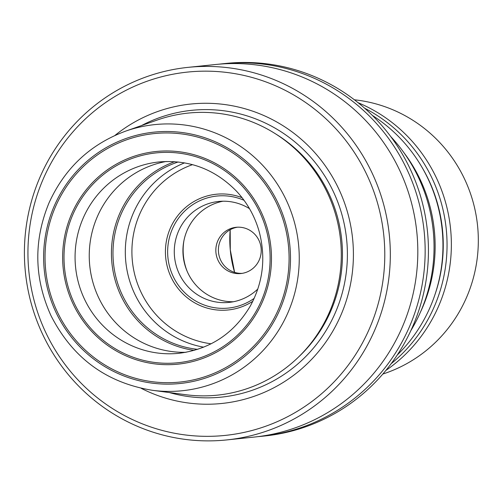 <?xml version="1.0" encoding="UTF-8"?>
<svg xmlns="http://www.w3.org/2000/svg" width="503" height="503" viewBox="0 0 503 503"><rect width="100%" height="100%" fill="white"/><g stroke="black" fill="none" stroke-linecap="round" stroke-linejoin="round"><path stroke-width="0.75" d="M174.723 161.658A97.588 95.312 -95.9 0 0 111.962 263.541A97.588 95.312 -95.9 0 0 194.296 350.371M249.501 208.67A50.734 49.552 -95.9 0 0 218.604 201.47A50.734 49.552 -95.9 0 0 174.554 257.046A50.734 49.552 -95.9 0 0 229.072 302.397A50.734 49.552 -95.9 0 0 257.838 289.011A50.734 49.552 -95.9 0 1 229.072 302.397A50.734 49.552 -95.9 0 1 174.554 257.046A50.734 49.552 -95.9 0 1 218.604 201.47A50.734 49.552 -95.9 0 1 249.501 208.67M244.037 200.301A56.311 54.997 -95.9 0 0 167.945 257.731A56.311 54.997 -95.9 0 0 254.204 298.329M184.79 264.578A50.734 49.552 84.1 0 1 222.948 201.219A50.734 49.552 84.1 0 0 184.79 264.578A50.734 49.552 84.1 0 0 233.379 301.756A50.734 49.552 84.1 0 1 184.79 264.578M244.697 272.796A23.239 22.692 -95.9 0 0 260.818 246.124A23.239 22.692 -95.9 0 0 236.133 227.299A23.239 22.692 -95.9 0 0 215.957 252.751A23.239 22.692 -95.9 0 0 240.924 273.525A23.239 22.692 -95.9 0 0 244.697 272.796A23.239 22.692 -95.9 0 0 260.818 246.124A23.239 22.692 -95.9 0 0 236.133 227.299A23.239 22.692 -95.9 0 0 215.957 252.751A23.239 22.692 -95.9 0 0 240.924 273.525A23.239 22.692 -95.9 0 0 244.697 272.796M242.207 273.355A23.239 22.692 84.1 0 1 219.251 256.348A23.239 22.692 84.1 0 1 237.422 227.205A23.239 22.692 84.1 0 0 219.251 256.348A23.239 22.692 84.1 0 0 242.207 273.355M410.813 330.691A159.401 155.679 -95.9 0 0 428.198 203.734A159.401 155.679 -95.9 0 0 390.661 136.476M382.846 374.037A140.809 137.526 -95.9 0 0 473.153 202.219A140.809 137.526 -95.9 0 0 354.401 99.795M385.908 370.403A152.428 148.875 -95.9 0 0 445.765 203.093A152.428 148.875 -95.9 0 0 358.142 102.725M420.401 312.237A152.428 148.875 -95.9 0 0 429.543 204.778A152.428 148.875 -95.9 0 0 403.84 152.572M397.207 355.068A152.428 148.875 -95.9 0 0 437.365 203.966A152.428 148.875 -95.9 0 0 372.346 115.413M391.145 363.7A152.428 148.875 -95.9 0 0 441.452 203.539A152.428 148.875 -95.9 0 0 364.644 108.208M242.075 197.698A58.172 56.814 -95.9 0 0 165.739 257.964A58.172 56.814 -95.9 0 0 252.814 301.278M383.443 203.658A187.279 182.916 -95.9 0 0 188.04 67.364A187.279 182.916 -95.9 0 0 25.427 272.519A187.279 182.916 -95.9 0 0 226.683 439.93A187.279 182.916 -95.9 0 0 383.443 203.658M226.683 439.93L254.185 437.076A187.279 182.916 -95.9 0 0 410.938 200.804A187.279 182.916 -95.9 0 0 215.536 64.51L188.04 67.364M152.459 390.309L185.72 394.704A141.783 138.476 -95.9 0 0 336.098 216.271A141.783 138.476 -95.9 0 0 157.225 120.035L125.574 131.157C90.345 144.223 64.837 168.103 49.055 202.797C33.456 240.597 34.085 278.19 50.941 315.57C72.501 357.916 106.34 382.833 152.459 390.309A133.773 130.654 -95.9 0 0 294.343 221.961A133.773 130.654 -95.9 0 0 125.574 131.157M141.167 388.303A150.516 147.008 -95.9 0 0 300.335 369.957A150.516 147.008 -95.9 0 0 347.881 213.574A150.516 147.008 -95.9 0 0 114.936 135.445M378.08 204.998A182.633 178.376 -95.9 0 0 78.537 125.731A182.633 178.376 -95.9 0 0 162.488 430.511A182.633 178.376 -95.9 0 0 378.08 204.998M184.576 162.865A96.199 93.954 -95.9 0 0 125.832 262.101A96.199 93.954 -95.9 0 0 203.696 347.171M178.257 161.966A96.199 93.954 -95.9 0 0 113.502 263.383A96.199 93.954 -95.9 0 0 197.698 349.346M166.229 161.476A96.199 93.954 -95.9 0 0 92.772 281.825A96.199 93.954 -95.9 0 0 186.022 352.295M257.85 436.654A187.279 182.916 -95.9 0 0 261.522 436.315A187.279 182.916 -95.9 0 0 418.276 200.043A187.279 182.916 -95.9 0 0 222.873 63.749A187.279 182.916 -95.9 0 0 219.207 64.164M222.873 63.749L226.155 63.409A187.279 182.916 84.1 0 1 421.558 199.704A187.279 182.916 84.1 0 1 264.798 435.975L261.522 436.315M267.552 229.293A106.888 104.391 -95.9 0 0 92.25 182.903A106.888 104.391 -95.9 0 0 141.381 361.273A106.888 104.391 -95.9 0 0 267.552 229.293M284.497 224.483A124.907 121.996 -95.9 0 0 79.637 170.272A124.907 121.996 -95.9 0 0 137.049 378.715A124.907 121.996 -95.9 0 0 284.497 224.483M183.891 240.855A56.694 55.374 -95.9 0 0 187.015 270.979A56.694 55.374 -95.9 0 1 183.891 240.855M435.045 294.4A149.46 145.977 -95.9 0 0 437.761 204.425A149.46 145.977 -95.9 0 0 421.828 167.027M192.53 164.644A92.477 90.32 -95.9 0 0 132.408 261.422A92.477 90.32 -95.9 0 0 211.115 343.794M285.855 224.099A126.347 123.398 -95.9 0 0 78.625 169.266A126.347 123.398 -95.9 0 0 136.703 380.111A126.347 123.398 -95.9 0 0 285.855 224.099M266.244 229.67A105.492 103.033 -95.9 0 0 93.225 183.884A105.492 103.033 -95.9 0 0 141.714 359.922A105.492 103.033 -95.9 0 0 266.244 229.67M298.82 356.753A139.928 136.665 -95.9 0 0 337.331 216.46A139.928 136.665 -95.9 0 0 275.713 133.961M169.297 392.535A144.16 140.802 -95.9 0 0 306.509 355.759A144.16 140.802 -95.9 0 0 342.097 215.246A144.16 140.802 -95.9 0 0 141.601 125.524M159.124 161.935A96.199 93.954 -95.9 0 0 75.595 267.313A96.199 93.954 -95.9 0 0 178.974 353.301C210.091 349.296 233.851 333.577 250.243 306.151C263.012 282.724 266.018 257.982 259.265 231.927C254.946 216.479 247.382 202.923 236.58 191.272C215.07 169.272 189.254 159.495 159.124 161.935M230.167 229.733A114.357 111.685 -95.9 0 0 234.587 272.368M230.179 229.726L230.292 249.897L234.605 272.375"/></g></svg>
